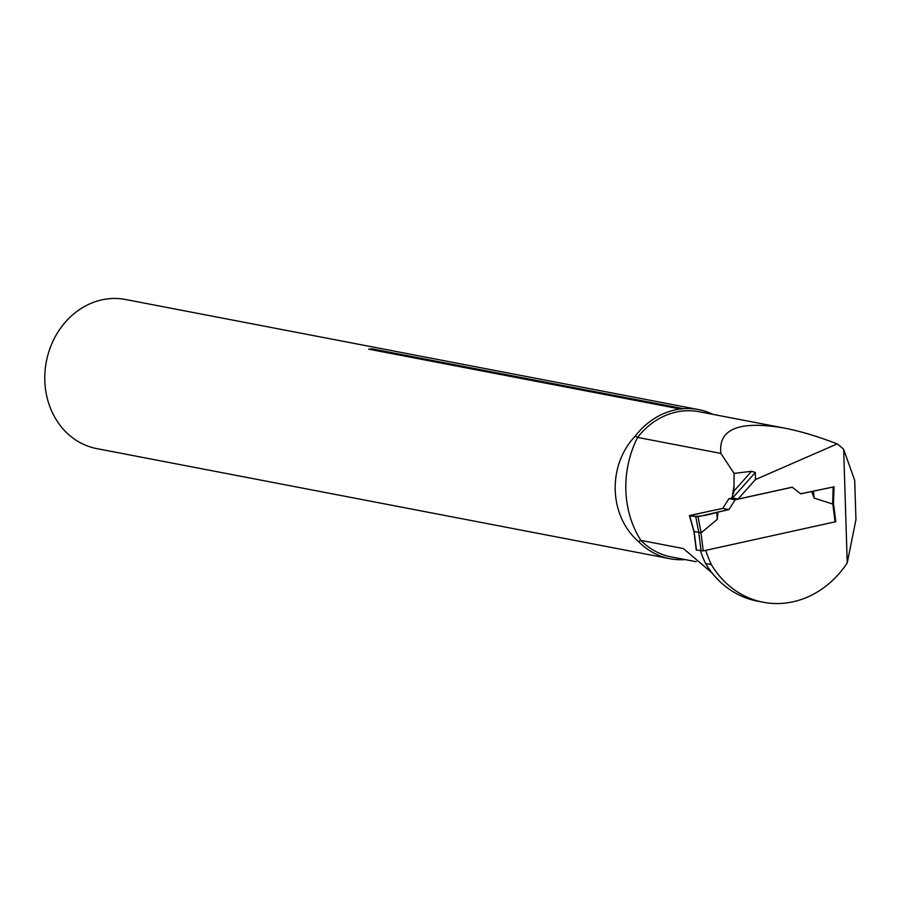 <?xml version="1.0" encoding="UTF-8"?>
<svg xmlns="http://www.w3.org/2000/svg" width="901" height="901" viewBox="0 0 901 901"><rect width="100%" height="100%" fill="white"/><g stroke="black" fill="none" stroke-linecap="round" stroke-linejoin="round"><path stroke-width="1.35" d="M847.233 562.911L855.95 519.663L854.711 480.379L843.663 449.374L847.233 562.911A95.652 83.162 -79.1 0 1 763.248 602.251A95.652 83.162 -79.1 0 1 711.34 564.6L705.539 563.485A95.652 83.162 100.9 0 0 757.448 601.136L763.248 602.251M738.043 499.086L755.466 479.557L755.342 472.484L732.558 498.039L738.043 499.086L792.204 487.182L800.707 493.838L833.166 487.013L832.67 504.031L833.369 502.668L833.707 490.808M800.629 493.771L833.166 487.013M696.428 549.914L703.253 550.905L835.79 521.69L833.481 503.276L834.033 486.664M705.731 550.353A114.776 99.797 100.9 0 0 711.34 564.6M755.466 479.557L837.187 443.9A73.927 64.286 -79.1 0 1 843.663 449.374M734.09 473.408L733.943 491.056L751.58 471.291L734.09 473.408L720.89 453.417L637.615 437.424A73.927 64.286 -79.1 0 1 699.187 411.723L784.197 428.054C739.237 420.395 718.131 428.853 720.89 453.417M696.293 561.728L671.301 556.931A73.927 64.286 -79.1 0 1 640.859 540.397A95.652 83.162 -79.1 0 1 637.615 437.424L635.25 436.129A75.921 66.01 -79.1 0 1 680.289 409.02L680.965 409.2M685.087 559.577A75.921 66.01 -79.1 0 1 669.95 558.699A75.921 66.01 -79.1 0 1 638.561 541.591L640.859 540.397L683.386 548.563L712.072 572.957M837.187 443.9C818.018 436.467 800.347 431.185 784.197 428.054M751.58 471.291L755.342 472.484M669.95 558.699L96.846 448.619A75.921 66.01 -79.1 0 1 45.05 371.111A75.921 66.01 -79.1 0 1 108.807 298.749A75.921 66.01 -79.1 0 1 125.487 299.492L698.602 409.583A75.921 66.01 -79.1 0 1 712.973 414.37M371.899 348.833A75.921 66.01 100.9 0 0 370.266 348.98A75.921 66.01 100.9 0 0 368.644 349.16L680.289 409.02L683.532 408.694L371.899 348.833A4.787 4.156 -79.1 0 1 369.838 349.385M683.532 408.694A75.921 66.01 -79.1 0 1 698.602 409.583M638.561 541.591C608.828 515.969 607.184 465.445 635.25 436.129M700.494 550.939A114.776 99.797 100.9 0 0 705.539 563.485M731.623 498.298L733.831 492.149M695.797 516.892L698.782 532.243L701.001 532.942L717.275 519.359L717.984 512.016L698.016 516.723L689.411 515.597L710.022 511.092L689.614 515.699C695.595 517.185 704.661 516.082 716.802 512.399L728.932 509.606L722.737 508.423L710.022 511.092L722.737 508.423L728.988 498.613L732.558 498.039M811.655 491.428L814.11 498.084L832.67 504.031M792.407 487.216L735.171 499.796L728.932 509.606L717.984 512.016M698.782 532.243L694.817 531.759M814.11 498.084L813.434 491.158M728.988 498.613L735.171 499.796M722.737 508.423L728.932 509.606M717.275 519.359L716.802 512.399M698.016 516.723L701.158 532.93M689.614 515.699L694.063 531.342M732.434 496.913A95.652 83.162 -79.1 0 1 734.045 485.932M703.253 550.905L701.001 532.942M835.069 521.938L832.828 503.974M701.091 551.063L698.737 532.221M696.462 550.162L694.097 531.331M693.928 531.489L696.259 550.06M693.939 531.511L689.411 515.597"/></g></svg>
